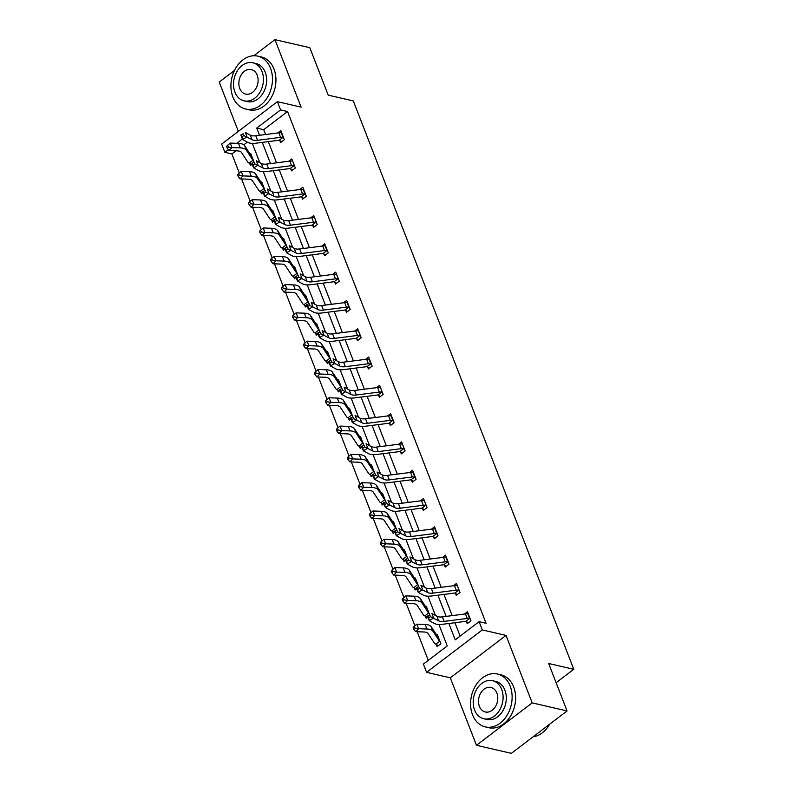 <?xml version="1.0" encoding="UTF-8"?>
<svg xmlns="http://www.w3.org/2000/svg" width="793" height="793" viewBox="0 0 793 793"><rect width="100%" height="100%" fill="white"/><g stroke="black" fill="none" stroke-linecap="round" stroke-linejoin="round"><path stroke-width="1.19" d="M235.937 150.829L231.863 153.931L224.885 152.325L221.683 144.068L277.391 101.663L301.112 107.134L274.933 39.65L309.815 47.699L328.213 95.14L353.321 100.939L573.775 669.302L548.667 663.503L567.064 710.944L511.356 753.35L476.474 745.301L532.182 702.885L506.013 635.401L482.293 629.929L426.584 672.335L423.383 664.088L447.252 645.918L438.935 624.497M567.064 710.944L532.182 702.885M274.933 39.65L253.78 55.748M234.49 70.438L219.225 82.056L238.356 131.38M506.013 635.401L450.305 677.817L476.474 745.301M450.305 677.817L426.584 672.335M231.863 153.931L239.278 173.043M241.558 178.94L250.251 201.343M252.541 207.241L261.224 229.643M263.514 235.541L272.207 257.943M274.487 263.841L283.18 286.243M285.47 292.141L294.153 314.543M296.443 320.441L305.136 342.844M307.416 348.742L316.11 371.144M318.399 377.042L327.093 399.444M329.373 405.342L338.066 427.744M340.356 433.642L349.039 456.044M351.329 461.942L360.022 484.345M362.302 490.243L370.995 512.645M373.285 518.543L381.968 540.945M384.258 546.843L392.951 569.245M395.231 575.143L403.924 597.545M406.214 603.443L414.908 625.846M417.187 631.743L428.289 660.351M556.121 682.733L573.775 669.302M290.783 168.83L291.566 170.862L295.333 167.997L291.814 158.927L288.761 161.257M312.729 225.43L313.522 227.462L317.289 224.597L313.77 215.527L310.707 217.857M334.686 282.03L335.479 284.063L339.245 281.198L335.726 272.128L332.663 274.457M356.642 338.631L357.435 340.663L361.192 337.798L357.683 328.728L354.62 331.058M378.598 395.231L379.381 397.263L383.148 394.399L379.629 385.329L376.576 387.658M400.554 451.832L401.337 453.864L405.104 450.999L401.585 441.929L398.522 444.258M422.5 508.432L423.293 510.464L427.06 507.599L423.541 498.529L420.478 500.859M444.457 565.032L445.25 567.064L449.016 564.2L445.497 555.13L442.435 557.459M466.413 621.633L467.206 623.665L470.963 620.8L467.444 611.73L464.391 614.06M448.888 623.486L455.232 639.842L479.091 621.672L486.069 623.288L287.572 111.526L263.702 129.695L265.576 134.513M268.331 141.61L276.549 162.813M279.305 169.91L287.532 191.113M290.288 198.21L298.505 219.413M301.261 226.511L309.478 247.713M312.234 254.811L320.461 276.014M323.217 283.111L331.434 304.314M334.19 311.411L342.417 332.614M345.163 339.711L353.391 360.914M356.146 368.011L364.364 389.214M367.119 396.312L375.347 417.514M378.102 424.612L386.32 445.815M389.076 452.912L397.293 474.115M400.049 481.212L408.276 502.415M411.032 509.512L419.249 530.715M422.005 537.813L430.232 559.015M432.978 566.113L441.205 587.316M443.961 594.413L452.179 615.616M454.934 622.713L460.128 636.105M455.43 593.333L456.223 595.365L459.99 592.5L456.471 583.43L453.408 585.759M433.484 536.732L434.267 538.764L438.033 535.899L434.514 526.83L431.461 529.159M413.431 481.321L411.498 480.102L412.32 482.164L416.077 479.299L412.558 470.229L409.505 472.559M391.474 424.721L389.541 423.512L390.364 425.563L394.131 422.699L390.612 413.629L387.549 415.958M369.518 368.121L367.585 366.911L368.408 368.963L372.175 366.098L368.656 357.028L365.593 359.358M347.562 311.52L345.629 310.311L346.452 312.363L350.219 309.498L346.7 300.428L343.647 302.757M325.606 254.92L323.673 253.71L324.506 255.762L328.262 252.898L324.743 243.828L321.69 246.157M303.66 198.319L301.727 197.11L302.549 199.162L306.316 196.297L302.797 187.227L299.734 189.557M281.703 141.719L279.77 140.51L280.593 142.562L284.36 139.697L280.841 130.627L277.778 132.956M479.091 621.672L482.293 629.929M277.391 101.663L280.593 109.91L256.734 128.079L259.519 135.286M287.572 111.526L280.593 109.91M262.275 142.383L270.502 163.586M273.258 170.683L281.475 191.886M284.231 198.984L292.458 220.186M295.204 227.284L303.432 248.487M306.187 255.584L314.405 276.787M317.16 283.884L325.388 305.087M328.143 312.184L336.361 333.387M339.117 340.484L347.334 361.687M350.09 368.785L358.317 389.987M361.073 397.085L369.29 418.288M372.046 425.385L380.273 446.588M383.019 453.685L391.246 474.888M394.002 481.985L402.22 503.188M404.975 510.286L413.203 531.488M415.958 538.586L424.176 559.789M426.931 566.886L435.149 588.089M437.905 595.186L446.132 616.389M242.4 138.993L236.73 143.305M228.374 149.669L224.885 152.325M435.426 615.447L427.962 596.197M424.453 587.147L416.989 567.897M413.47 558.847L406.006 539.597M402.497 530.547L395.033 511.297M391.524 502.247L384.05 482.996M380.541 473.946L373.077 454.696M369.568 445.646L362.104 426.396M358.585 417.346L351.121 398.096M347.612 389.046L340.147 369.796M336.638 360.746L329.174 341.496M325.655 332.445L318.191 313.195M314.682 304.145L307.218 284.895M303.709 275.845L296.235 256.595M292.726 247.545L285.262 228.295M281.753 219.245L274.289 199.995M270.77 190.944L263.306 171.694M259.797 162.644L252.333 143.394M247.337 142.155L243.798 144.841M250.112 154.02L250.727 153.555L254.008 162.02M252.174 164.201L250.479 165.489L249.686 163.447M261.085 182.321L261.7 181.855L264.991 190.32M263.157 192.501L261.462 193.789L260.669 191.747M272.058 210.621L272.683 210.155L275.964 218.62M274.13 220.801L272.435 222.09L271.642 220.048M283.042 238.921L283.656 238.455L286.947 246.92M285.113 249.101L283.408 250.39L282.625 248.348M294.015 267.221L294.629 266.755L297.92 275.221M296.086 277.401L294.391 278.69L293.598 276.648M304.998 295.521L305.612 295.055L308.893 303.521M307.06 305.701L305.364 306.99L304.571 304.948M315.971 323.822L316.585 323.356L319.876 331.821M318.043 334.002L316.338 335.29L315.555 333.248M326.944 352.122L327.568 351.656L330.85 360.121M329.016 362.302L327.321 363.591L326.528 361.549M337.927 380.422L338.542 379.956L341.823 388.421M339.989 390.592L338.294 391.891L337.501 389.849M348.9 408.722L349.515 408.256L352.806 416.721M350.972 418.892L349.277 420.191L348.484 418.149M359.873 437.022L360.498 436.556L363.779 445.022M361.945 447.193L360.25 448.491L359.457 446.449M370.856 465.322L371.471 464.857L374.762 473.322M372.928 475.493L371.223 476.791L370.44 474.749M381.829 493.623L382.454 493.157L385.735 501.622M383.901 503.793L382.206 505.091L381.413 503.049M392.813 521.923L393.427 521.457L396.708 529.922M394.874 532.093L393.179 533.392L392.386 531.35M403.786 550.223L404.4 549.757L407.691 558.222M405.857 560.393L404.152 561.692L403.369 559.65M414.759 578.523L415.383 578.057L418.664 586.523M416.831 588.693L415.135 589.992L414.342 587.95M425.742 606.823L426.356 606.358L429.637 614.823M427.804 616.994L426.109 618.292L425.316 616.25M436.715 635.124L437.33 634.658L440.849 643.728L437.092 646.592L436.299 644.55M263.702 129.695L256.734 128.079M469.625 618.451L467.87 613.911A7.593 3.36 158.8 0 0 465.432 613.931L442.375 616.865A10.854 4.798 -21.2 0 1 436.923 616.27L431.907 613.495L433.662 618.025L429.221 620.641L434.237 623.417A16.276 7.206 158.8 0 0 442.425 624.309L465.471 621.375A2.171 0.962 -21.2 0 1 465.818 621.345L469.625 618.451A7.593 3.36 158.8 0 0 467.186 618.461L444.139 621.395A10.854 4.798 -21.2 0 1 438.678 620.81L430.47 616.706L429.766 614.892L427.992 615.943L428.696 617.757L430.47 616.706M468.306 622.822L465.818 621.345M428.696 617.757L429.221 620.641L427.467 616.102L429.766 614.892M427.467 616.102L427.992 615.943M438.192 645.75L435.793 644.203A7.593 3.36 -21.2 0 1 434.514 643.331L428.111 633.597A10.854 4.798 158.8 0 0 423.997 631.981L415.71 631.694L413.857 629.364L415.007 628.175L414.303 626.361L413.153 627.55L413.857 629.364M414.303 626.361L416.85 624.18L418.615 628.72L426.892 629.008A16.276 7.206 -21.2 0 1 433.067 631.436L439.471 641.17A2.171 0.962 158.8 0 0 439.6 641.309L440.065 641.686M438.123 636.69L437.845 636.769A2.171 0.962 158.8 0 1 437.706 636.63L439.471 641.17M416.85 624.18L425.137 624.478A16.276 7.206 -21.2 0 1 431.313 626.896L437.706 636.63M435.793 644.203L439.6 641.309M415.007 628.175L418.615 628.72L415.71 631.694M533.025 736.856A27.121 20.38 -77 0 0 549.708 724.148M472.529 714.78A27.121 20.38 -77 0 0 485.247 726.884A27.121 20.38 -77 0 0 507.024 715.365A27.121 20.38 -77 0 0 510.177 686.123A27.121 20.38 -77 0 0 497.449 674.02A27.121 20.38 -77 0 0 475.671 685.539A27.121 20.38 -77 0 0 472.529 714.78M485.247 726.884L488.736 727.687A27.121 20.38 -77 0 0 510.514 716.168A27.121 20.38 -77 0 0 513.656 686.926A27.121 20.38 -77 0 0 500.938 674.823L497.449 674.02M492.532 680.681L495.744 681.425A19.528 14.671 103 0 1 504.903 690.138A19.528 14.671 103 0 1 502.633 711.192A19.528 14.671 103 0 1 486.961 719.479L483.75 718.736A19.528 14.671 -77 0 0 499.431 710.449A19.528 14.671 -77 0 0 501.691 689.395A19.528 14.671 -77 0 0 492.532 680.681A19.528 14.671 -77 0 0 476.861 688.968A19.528 14.671 -77 0 0 474.591 710.022A19.528 14.671 -77 0 0 483.75 718.736M496.874 693.062A12.589 9.457 -77 0 0 490.976 687.452A12.589 9.457 -77 0 0 480.865 692.795A12.589 9.457 -77 0 0 479.408 706.355A12.589 9.457 -77 0 0 485.316 711.975A12.589 9.457 -77 0 0 495.417 706.632A12.589 9.457 -77 0 0 496.874 693.062M232.864 96.895A27.121 20.38 -77 0 0 245.592 108.998A27.121 20.38 -77 0 0 267.36 97.48A27.121 20.38 -77 0 0 270.512 68.238A27.121 20.38 -77 0 0 257.794 56.134A27.121 20.38 -77 0 0 236.017 67.653A27.121 20.38 -77 0 0 232.864 96.895M245.592 108.998L249.071 109.801A27.121 20.38 -77 0 0 270.849 98.282A27.121 20.38 -77 0 0 274.001 69.041A27.121 20.38 -77 0 0 261.274 56.937L257.794 56.134M252.878 62.796L256.08 63.539A19.528 14.671 103 0 1 265.239 72.252A19.528 14.671 103 0 1 262.979 93.306A19.528 14.671 103 0 1 247.297 101.593L244.085 100.85A19.528 14.671 -77 0 0 259.767 92.563A19.528 14.671 -77 0 0 262.027 71.509A19.528 14.671 -77 0 0 252.878 62.796A19.528 14.671 -77 0 0 237.196 71.083A19.528 14.671 -77 0 0 234.926 92.137A19.528 14.671 -77 0 0 244.085 100.85M257.21 75.176A12.589 9.457 -77 0 0 251.312 69.566A12.589 9.457 -77 0 0 241.211 74.909A12.589 9.457 -77 0 0 239.744 88.469A12.589 9.457 -77 0 0 245.652 94.089A12.589 9.457 -77 0 0 255.752 88.747A12.589 9.457 -77 0 0 257.21 75.176M457.264 585.472L456.897 585.611A7.593 3.36 158.8 0 0 454.458 585.63L431.402 588.565A10.854 4.798 -21.2 0 1 425.94 587.97L420.934 585.194L422.689 589.724L418.248 592.341L423.254 595.117A16.276 7.206 158.8 0 0 431.442 596.009L454.498 593.075A2.171 0.962 -21.2 0 1 454.845 593.045L458.651 590.151A7.593 3.36 158.8 0 0 456.213 590.161L433.156 593.105A10.854 4.798 -21.2 0 1 427.705 592.51L419.497 588.406L418.793 586.592L417.009 587.643L417.713 589.457L419.497 588.406M458.651 590.151L459.197 590.468M457.333 594.522L454.845 593.045M417.713 589.457L418.248 592.341L416.484 587.801L418.793 586.592M416.484 587.801L417.009 587.643M447.678 561.85L445.914 557.31A7.593 3.36 158.8 0 0 443.475 557.33L420.429 560.264A10.854 4.798 -21.2 0 1 414.967 559.67L409.951 556.894L411.716 561.424L407.265 564.041L412.281 566.817A16.276 7.206 158.8 0 0 420.468 567.709L443.525 564.775A2.171 0.962 -21.2 0 1 443.862 564.745L447.678 561.85A7.593 3.36 158.8 0 0 445.24 561.86L422.183 564.804A10.854 4.798 -21.2 0 1 416.721 564.21L408.514 560.106L407.81 558.292L406.036 559.343L406.74 561.157L408.514 560.106M446.36 566.222L443.862 564.745M406.74 561.157L407.265 564.041L405.51 559.501L407.81 558.292M405.51 559.501L406.036 559.343M427.219 617.45L424.81 615.903A7.593 3.36 -21.2 0 1 423.541 615.031L417.138 605.297A10.854 4.798 158.8 0 0 413.024 603.681L404.737 603.394L402.874 601.064L404.034 599.875L403.33 598.061L402.17 599.25L402.874 601.064M403.33 598.061L405.877 595.88L414.154 596.177A16.276 7.206 -21.2 0 1 420.33 598.596L426.733 608.33A2.171 0.962 158.8 0 0 426.862 608.469L428.626 613.009A2.171 0.962 158.8 0 1 428.488 612.87L422.094 603.136A16.276 7.206 -21.2 0 0 415.919 600.707L407.632 600.42L404.737 603.394M405.877 595.88L407.632 600.42L404.034 599.875M424.81 615.903L428.626 613.009M416.246 589.149L413.837 587.603A7.593 3.36 -21.2 0 1 412.558 586.731L406.165 576.997A10.854 4.798 158.8 0 0 402.041 575.381L393.764 575.094L391.901 572.764L393.06 571.575L392.357 569.761L391.197 570.95L391.901 572.764M392.357 569.761L394.894 567.58L396.659 572.12L404.945 572.407A16.276 7.206 -21.2 0 1 411.111 574.836L417.514 584.57A2.171 0.962 158.8 0 0 417.643 584.709L418.109 585.085M416.166 580.089L415.889 580.169A2.171 0.962 158.8 0 1 415.76 580.03L417.514 584.57M394.894 567.58L403.181 567.877A16.276 7.206 -21.2 0 1 409.357 570.296L415.76 580.03M413.837 587.603L417.643 584.709M393.06 571.575L396.659 572.12L393.764 575.094M436.695 533.55L434.941 529.01A7.593 3.36 158.8 0 0 432.502 529.03L409.446 531.964A10.854 4.798 -21.2 0 1 403.994 531.369L398.978 528.594L400.733 533.124L396.292 535.741L401.308 538.516A16.276 7.206 158.8 0 0 409.495 539.409L432.542 536.474A2.171 0.962 -21.2 0 1 432.889 536.445L436.695 533.55A7.593 3.36 158.8 0 0 434.257 533.56L411.21 536.504A10.854 4.798 -21.2 0 1 405.748 535.909L397.541 531.806L396.837 529.992L395.063 531.042L395.766 532.856L397.541 531.806M435.377 537.922L432.889 536.445M395.766 532.856L396.292 535.741L394.527 531.201L396.837 529.992M394.527 531.201L395.063 531.042M405.263 560.849L402.854 559.303A7.593 3.36 -21.2 0 1 401.585 558.431L395.182 548.697A10.854 4.798 158.8 0 0 391.068 547.081L382.781 546.793L380.918 544.464L382.077 543.274L381.374 541.46L380.214 542.65L380.918 544.464M381.374 541.46L383.921 539.28L392.208 539.577A16.276 7.206 -21.2 0 1 398.373 541.996L404.777 551.74A2.171 0.962 158.8 0 0 404.916 551.869L406.67 556.408A2.171 0.962 158.8 0 1 406.541 556.27L400.138 546.536A16.276 7.206 -21.2 0 0 393.962 544.107L385.676 543.82L382.781 546.793M383.921 539.28L385.676 543.82L382.077 543.274M402.854 559.303L406.67 556.408M424.334 500.571L423.968 500.71A7.593 3.36 158.8 0 0 421.519 500.73L398.473 503.664A10.854 4.798 -21.2 0 1 393.011 503.069L387.995 500.294L389.76 504.824L385.309 507.441L390.325 510.216A16.276 7.206 158.8 0 0 398.512 511.108L421.569 508.174A2.171 0.962 -21.2 0 1 421.906 508.144L425.722 505.25A7.593 3.36 158.8 0 0 423.284 505.26L400.227 508.204A10.854 4.798 -21.2 0 1 394.775 507.609L386.568 503.505L385.864 501.691L384.08 502.742L384.783 504.556L386.568 503.505M425.722 505.25L426.267 505.567M424.404 509.621L421.906 508.144M384.783 504.556L385.309 507.441L383.554 502.901L385.864 501.691M383.554 502.901L384.08 502.742M394.29 532.549L391.881 531.003A7.593 3.36 -21.2 0 1 390.612 530.13L384.209 520.396A10.854 4.798 158.8 0 0 380.095 518.781L371.808 518.493L369.944 516.164L371.104 514.974L370.4 513.16L369.241 514.35L369.944 516.164M370.4 513.16L372.948 510.979L374.702 515.519L382.989 515.807A16.276 7.206 -21.2 0 1 389.165 518.235L395.558 527.969A2.171 0.962 158.8 0 0 395.697 528.108L396.153 528.485M394.22 523.489L393.933 523.568A2.171 0.962 158.8 0 1 393.804 523.439L395.558 527.969M372.948 510.979L381.225 511.277A16.276 7.206 -21.2 0 1 387.4 513.695L393.804 523.439M391.881 531.003L395.697 528.108M371.104 514.974L374.702 515.519L371.808 518.493M414.749 476.95L412.984 472.41A7.593 3.36 158.8 0 0 410.546 472.43L387.499 475.364A10.854 4.798 -21.2 0 1 382.038 474.769L377.022 471.994L378.786 476.524L374.336 479.141L379.351 481.916A16.276 7.206 158.8 0 0 387.539 482.808L410.586 479.874A2.171 0.962 -21.2 0 1 410.933 479.844L414.749 476.95A7.593 3.36 158.8 0 0 412.31 476.96L389.254 479.904A10.854 4.798 -21.2 0 1 383.792 479.309L375.585 475.205L374.881 473.391L373.106 474.442L373.81 476.256L375.585 475.205M373.81 476.256L374.336 479.141L372.581 474.601L374.881 473.391M411.498 480.102L410.933 479.844M372.581 474.601L373.106 474.442M383.316 504.249L380.908 502.703A7.593 3.36 -21.2 0 1 379.629 501.83L373.235 492.096A10.854 4.798 158.8 0 0 369.112 490.48L360.835 490.193L358.971 487.864L360.131 486.674L359.427 484.86L358.267 486.05L358.971 487.864M359.427 484.86L361.965 482.679L363.729 487.219L372.006 487.507A16.276 7.206 -21.2 0 1 378.182 489.935L384.585 499.669A2.171 0.962 158.8 0 0 384.714 499.808L385.18 500.185M385.14 500.165L382.96 495.268A2.171 0.962 158.8 0 1 382.821 495.139L384.585 499.669M361.965 482.679L370.252 482.977A16.276 7.206 -21.2 0 1 376.427 485.395L382.821 495.139M380.908 502.703L384.714 499.808M360.131 486.674L363.729 487.219L360.835 490.193M402.378 443.971L402.011 444.11A7.593 3.36 158.8 0 0 399.573 444.13L376.516 447.064A10.854 4.798 -21.2 0 1 371.055 446.469L366.049 443.693L367.803 448.223L363.363 450.84L368.378 453.616A16.276 7.206 158.8 0 0 376.556 454.508L399.613 451.574A2.171 0.962 -21.2 0 1 399.959 451.544L403.766 448.65A7.593 3.36 158.8 0 0 401.327 448.66L378.281 451.604A10.854 4.798 -21.2 0 1 372.819 451.009L364.611 446.905L363.908 445.091L362.133 446.142L362.837 447.956L364.611 446.905M403.766 448.65L404.311 448.967M402.447 453.021L399.959 451.544M362.837 447.956L363.363 450.84L361.598 446.3L363.908 445.091M361.598 446.3L362.133 446.142M372.333 475.949L369.925 474.402A7.593 3.36 -21.2 0 1 368.656 473.53L362.252 463.796A10.854 4.798 158.8 0 0 358.139 462.18L349.852 461.893L347.988 459.563L349.148 458.374L348.444 456.56L347.284 457.749L347.988 459.563M348.444 456.56L350.992 454.379L352.746 458.919L361.033 459.206A16.276 7.206 -21.2 0 1 367.209 461.635L373.612 471.369A2.171 0.962 158.8 0 0 373.741 471.508L374.197 471.885M374.167 471.865L371.976 466.968A2.171 0.962 158.8 0 1 371.848 466.839L373.612 471.369M350.992 454.379L359.279 454.676A16.276 7.206 -21.2 0 1 365.444 457.095L371.848 466.839M369.925 474.402L373.741 471.508M349.148 458.374L352.746 458.919L349.852 461.893M392.793 420.349L391.028 415.81A7.593 3.36 158.8 0 0 388.59 415.829L365.543 418.763A10.854 4.798 -21.2 0 1 360.081 418.169L355.066 415.393L356.83 419.923L352.379 422.54L357.395 425.316A16.276 7.206 158.8 0 0 365.583 426.208L388.639 423.274A2.171 0.962 -21.2 0 1 388.976 423.244L392.793 420.349A7.593 3.36 158.8 0 0 390.354 420.359L367.298 423.303A10.854 4.798 -21.2 0 1 361.846 422.709L353.628 418.605L352.935 416.791L351.15 417.842L351.854 419.656L353.628 418.605M351.854 419.656L352.379 422.54L350.625 418L352.935 416.791M389.541 423.512L388.976 423.244M350.625 418L351.15 417.842M361.36 447.649L358.951 446.102A7.593 3.36 -21.2 0 1 357.683 445.23L351.279 435.496A10.854 4.798 158.8 0 0 347.165 433.88L338.879 433.593L337.015 431.263L338.175 430.074L337.471 428.26L336.311 429.449L337.015 431.263M337.471 428.26L340.009 426.079L341.773 430.619L350.06 430.906A16.276 7.206 -21.2 0 1 356.226 433.335L362.629 443.069A2.171 0.962 158.8 0 0 362.758 443.208L363.224 443.584M363.194 443.565L361.003 438.668A2.171 0.962 158.8 0 1 360.874 438.539L362.629 443.069M340.009 426.079L348.296 426.376A16.276 7.206 -21.2 0 1 354.471 428.795L360.874 438.539M358.951 446.102L362.758 443.208M338.175 430.074L341.773 430.619L338.879 433.593M380.422 387.371L380.055 387.509A7.593 3.36 158.8 0 0 377.617 387.529L354.56 390.463A10.854 4.798 -21.2 0 1 349.108 389.869L344.093 387.093L345.847 391.623L341.406 394.24L346.422 397.015A16.276 7.206 158.8 0 0 354.61 397.908L377.656 394.973A2.171 0.962 -21.2 0 1 378.003 394.944L381.81 392.049A7.593 3.36 158.8 0 0 379.371 392.059L356.325 395.003A10.854 4.798 -21.2 0 1 350.863 394.408L342.655 390.305L341.952 388.491L340.177 389.541L340.881 391.355L342.655 390.305M381.81 392.049L382.365 392.366M380.491 396.421L378.003 394.944M340.881 391.355L341.406 394.24L339.652 389.7L341.952 388.491M339.652 389.7L340.177 389.541M350.377 419.348L347.978 417.802A7.593 3.36 -21.2 0 1 346.7 416.93L340.296 407.196A10.854 4.798 158.8 0 0 336.182 405.58L327.896 405.292L326.042 402.963L327.192 401.773L326.488 399.959L325.338 401.149L326.042 402.963M326.488 399.959L329.036 397.779L330.8 402.319L339.077 402.606A16.276 7.206 -21.2 0 1 345.252 405.035L351.656 414.769A2.171 0.962 158.8 0 0 351.785 414.908L352.251 415.284M352.211 415.264L350.03 410.368A2.171 0.962 158.8 0 1 349.891 410.239L351.656 414.769M329.036 397.779L337.322 398.076A16.276 7.206 -21.2 0 1 343.498 400.495L349.891 410.239M347.978 417.802L351.785 414.908M327.192 401.773L330.8 402.319L327.896 405.292M370.837 363.749L369.082 359.209A7.593 3.36 158.8 0 0 366.644 359.229L343.587 362.163A10.854 4.798 -21.2 0 1 338.125 361.568L333.119 358.793L334.874 363.323L330.433 365.94L335.439 368.715A16.276 7.206 158.8 0 0 343.627 369.607L366.683 366.673A2.171 0.962 -21.2 0 1 367.03 366.644L370.837 363.749A7.593 3.36 158.8 0 0 368.398 363.759L345.342 366.703A10.854 4.798 -21.2 0 1 339.89 366.108L331.682 362.004L330.978 360.191L329.194 361.241L329.898 363.055L331.682 362.004M329.898 363.055L330.433 365.94L328.669 361.4L330.978 360.191M367.585 366.911L367.03 366.644M328.669 361.4L329.194 361.241M358.466 330.77L358.099 330.909A7.593 3.36 158.8 0 0 355.661 330.929L332.614 333.863A10.854 4.798 -21.2 0 1 327.152 333.268L322.136 330.493L323.901 335.023L319.45 337.64L324.466 340.415A16.276 7.206 158.8 0 0 332.654 341.307L355.71 338.373A2.171 0.962 -21.2 0 1 356.047 338.343L359.863 335.449A7.593 3.36 158.8 0 0 357.425 335.459L334.368 338.403A10.854 4.798 -21.2 0 1 328.907 337.808L320.699 333.714L319.995 331.89L318.221 332.941L318.925 334.755L320.699 333.714M359.863 335.449L360.409 335.766M358.545 339.82L356.047 338.343M318.925 334.755L319.45 337.64L317.696 333.1L319.995 331.89M317.696 333.1L318.221 332.941M348.88 307.149L347.126 302.609A7.593 3.36 158.8 0 0 344.687 302.629L321.631 305.563A10.854 4.798 -21.2 0 1 316.179 304.968L311.163 302.192L312.918 306.722L308.477 309.339L313.493 312.115A16.276 7.206 158.8 0 0 321.68 313.007L344.727 310.073A2.171 0.962 -21.2 0 1 345.074 310.043L348.88 307.149A7.593 3.36 158.8 0 0 346.442 307.159L323.395 310.103A10.854 4.798 -21.2 0 1 317.934 309.508L309.726 305.414L309.022 303.59L307.248 304.641L307.952 306.455L309.726 305.414M307.952 306.455L308.477 309.339L306.713 304.799L309.022 303.59M345.629 310.311L345.074 310.043M306.713 304.799L307.248 304.641M336.519 274.17L336.143 274.309A7.593 3.36 158.8 0 0 333.704 274.328L310.658 277.263A10.854 4.798 -21.2 0 1 305.196 276.668L300.18 273.892L301.945 278.422L297.494 281.039L302.51 283.815A16.276 7.206 158.8 0 0 310.697 284.707L333.754 281.773A2.171 0.962 -21.2 0 1 334.091 281.743L337.907 278.849A7.593 3.36 158.8 0 0 335.469 278.858L312.412 281.802A10.854 4.798 -21.2 0 1 306.96 281.208L298.753 277.114L298.049 275.3L296.265 276.341L296.969 278.155L298.753 277.114M337.907 278.849L338.452 279.166M336.589 283.22L334.091 281.743M296.969 278.155L297.494 281.039L295.739 276.499L298.049 275.3M295.739 276.499L296.265 276.341M326.934 250.548L325.17 246.008A7.593 3.36 158.8 0 0 322.731 246.028L299.675 248.962A10.854 4.798 -21.2 0 1 294.223 248.368L289.207 245.592L290.972 250.122L286.521 252.739L291.537 255.515A16.276 7.206 158.8 0 0 299.724 256.407L322.771 253.473A2.171 0.962 -21.2 0 1 323.118 253.443L326.934 250.548A7.593 3.36 158.8 0 0 324.496 250.558L301.439 253.502A10.854 4.798 -21.2 0 1 295.977 252.908L287.77 248.814L287.066 247L285.292 248.04L285.995 249.854L287.77 248.814M285.995 249.854L286.521 252.739L284.766 248.209L287.066 247M323.673 253.71L323.118 253.443M284.766 248.209L285.292 248.04M314.563 217.569L314.197 217.708A7.593 3.36 158.8 0 0 311.758 217.728L288.702 220.662A10.854 4.798 -21.2 0 1 283.24 220.067L278.234 217.292L279.988 221.822L275.548 224.439L280.563 227.214A16.276 7.206 158.8 0 0 288.741 228.106L311.798 225.172A2.171 0.962 -21.2 0 1 312.145 225.143L315.951 222.248A7.593 3.36 158.8 0 0 313.513 222.258L290.466 225.202A10.854 4.798 -21.2 0 1 285.004 224.607L276.797 220.513L276.093 218.699L274.309 219.74L275.012 221.554L276.797 220.513M315.951 222.248L316.496 222.565M314.633 226.62L312.145 225.143M275.012 221.554L275.548 224.439L273.783 219.909L276.093 218.699M273.783 219.909L274.309 219.74M339.404 391.048L336.995 389.502A7.593 3.36 -21.2 0 1 335.726 388.629L329.323 378.895A10.854 4.798 158.8 0 0 325.209 377.28L316.922 376.992L315.059 374.663L316.219 373.473L315.515 371.659L314.355 372.849L315.059 374.663M315.515 371.659L318.062 369.479L319.817 374.018L328.104 374.306A16.276 7.206 -21.2 0 1 334.279 376.734L340.673 386.469A2.171 0.962 158.8 0 0 340.812 386.607L341.268 386.984M339.335 381.988L339.047 382.067A2.171 0.962 158.8 0 1 338.918 381.939L340.673 386.469M318.062 369.479L326.339 369.776A16.276 7.206 -21.2 0 1 332.515 372.195L338.918 381.939M336.995 389.502L340.812 386.607M316.219 373.473L319.817 374.018L316.922 376.992M328.431 362.748L326.022 361.202A7.593 3.36 -21.2 0 1 324.743 360.329L318.35 350.595A10.854 4.798 158.8 0 0 314.226 348.979L305.949 348.692L304.086 346.363L305.246 345.173L304.542 343.359L303.382 344.549L304.086 346.363M304.542 343.359L307.079 341.178L308.844 345.718L317.131 346.006A16.276 7.206 -21.2 0 1 323.296 348.434L329.7 358.168A2.171 0.962 158.8 0 0 329.829 358.307L330.294 358.684M330.255 358.664L328.074 353.767A2.171 0.962 158.8 0 1 327.945 353.638L329.7 358.168M307.079 341.178L315.366 341.476A16.276 7.206 -21.2 0 1 321.542 343.894L327.945 353.638M326.022 361.202L329.829 358.307M305.246 345.173L308.844 345.718L305.949 348.692M317.448 334.448L315.039 332.901A7.593 3.36 -21.2 0 1 313.77 332.029L307.367 322.295A10.854 4.798 158.8 0 0 303.253 320.679L294.966 320.392L293.103 318.062L294.262 316.873L293.559 315.059L292.399 316.248L293.103 318.062M293.559 315.059L296.106 312.878L297.861 317.418L306.148 317.706A16.276 7.206 -21.2 0 1 312.323 320.134L318.727 329.868A2.171 0.962 158.8 0 0 318.855 330.007L319.311 330.384M317.378 325.388L317.101 325.467A2.171 0.962 158.8 0 1 316.962 325.338L318.727 329.868M296.106 312.878L304.393 313.176A16.276 7.206 -21.2 0 1 310.559 315.594L316.962 325.338M315.039 332.901L318.855 330.007M294.262 316.873L297.861 317.418L294.966 320.392M306.475 306.148L304.066 304.601A7.593 3.36 -21.2 0 1 302.797 303.729L296.394 293.995A10.854 4.798 158.8 0 0 292.28 292.379L283.993 292.092L282.13 289.762L283.289 288.573L282.586 286.759L281.426 287.948L282.13 289.762M282.586 286.759L285.133 284.578L293.41 284.875A16.276 7.206 -21.2 0 1 299.585 287.294L305.989 297.038A2.171 0.962 158.8 0 0 306.118 297.167L307.882 301.707A2.171 0.962 158.8 0 1 307.743 301.568L301.35 291.834A16.276 7.206 -21.2 0 0 295.174 289.405L286.888 289.118L283.993 292.092M285.133 284.578L286.888 289.118L283.289 288.573M304.066 304.601L307.882 301.707M295.502 277.847L293.093 276.311A7.593 3.36 -21.2 0 1 291.814 275.439L285.421 265.695A10.854 4.798 158.8 0 0 281.297 264.079L273.02 263.791L271.156 261.462L272.306 260.273L271.612 258.459L270.453 259.648L271.156 261.462M271.612 258.459L274.15 256.278L275.914 260.818L284.191 261.105A16.276 7.206 -21.2 0 1 290.367 263.534L296.77 273.268A2.171 0.962 158.8 0 0 296.899 273.407L297.365 273.783M295.422 268.787L295.145 268.867A2.171 0.962 158.8 0 1 295.006 268.738L296.77 273.268M274.15 256.278L282.437 256.575A16.276 7.206 -21.2 0 1 288.612 258.994L295.006 268.738M293.093 276.311L296.899 273.407M272.306 260.273L275.914 260.818L273.02 263.791M284.518 249.547L282.11 248.011A7.593 3.36 -21.2 0 1 280.841 247.138L274.437 237.394A10.854 4.798 158.8 0 0 270.324 235.779L262.037 235.491L260.173 233.162L261.333 231.972L260.629 230.158L259.47 231.348L260.173 233.162M260.629 230.158L263.177 227.978L271.464 228.275A16.276 7.206 -21.2 0 1 277.629 230.694L284.033 240.438A2.171 0.962 158.8 0 0 284.162 240.566L285.926 245.106A2.171 0.962 158.8 0 1 285.797 244.968L279.394 235.234A16.276 7.206 -21.2 0 0 273.218 232.805L264.931 232.518L262.037 235.491M263.177 227.978L264.931 232.518L261.333 231.972M282.11 248.011L285.926 245.106M304.978 193.948L303.213 189.408A7.593 3.36 158.8 0 0 300.775 189.428L277.728 192.362A10.854 4.798 -21.2 0 1 272.267 191.767L267.251 188.992L269.015 193.522L264.565 196.139L269.58 198.914A16.276 7.206 158.8 0 0 277.768 199.806L300.825 196.872A2.171 0.962 -21.2 0 1 301.162 196.842L304.978 193.948A7.593 3.36 158.8 0 0 302.539 193.958L279.483 196.902A10.854 4.798 -21.2 0 1 274.031 196.307L265.814 192.213L265.11 190.399L263.335 191.44L264.039 193.254L265.814 192.213M264.039 193.254L264.565 196.139L262.81 191.609L265.11 190.399M301.727 197.11L301.162 196.842M262.81 191.609L263.335 191.44M273.545 221.247L271.137 219.711A7.593 3.36 -21.2 0 1 269.858 218.838L263.464 209.094A10.854 4.798 158.8 0 0 259.351 207.479L251.064 207.191L249.2 204.862L250.36 203.672L249.656 201.858L248.496 203.048L249.2 204.862M249.656 201.858L252.194 199.677L253.958 204.217L262.245 204.505A16.276 7.206 -21.2 0 1 268.411 206.933L274.814 216.667A2.171 0.962 158.8 0 0 274.943 216.806L275.409 217.183M273.466 212.187L273.189 212.266A2.171 0.962 158.8 0 1 273.06 212.137L274.814 216.667M252.194 199.677L260.481 199.975A16.276 7.206 -21.2 0 1 266.656 202.393L273.06 212.137M271.137 219.711L274.943 216.806M250.36 203.672L253.958 204.217L251.064 207.191M292.607 160.969L292.24 161.108A7.593 3.36 158.8 0 0 289.802 161.128L266.745 164.062A10.854 4.798 -21.2 0 1 261.293 163.467L256.278 160.692L258.032 165.222L253.591 167.838L258.607 170.624A16.276 7.206 158.8 0 0 266.795 171.506L289.841 168.572A2.171 0.962 -21.2 0 1 290.188 168.542L293.995 165.648A7.593 3.36 158.8 0 0 291.556 165.658L268.51 168.602A10.854 4.798 -21.2 0 1 263.048 168.007L254.84 163.913L254.137 162.099L252.362 163.14L253.066 164.954L254.84 163.913M293.995 165.648L294.54 165.965M292.676 170.019L290.188 168.542M253.066 164.954L253.591 167.838L251.827 163.308L254.137 162.099M251.827 163.308L252.362 163.14M262.562 192.947L260.163 191.41A7.593 3.36 -21.2 0 1 258.885 190.538L252.481 180.794A10.854 4.798 158.8 0 0 248.368 179.178L240.081 178.891L238.227 176.561L239.377 175.372L238.673 173.558L237.523 174.747L238.227 176.561M238.673 173.558L241.221 171.377L249.508 171.675A16.276 7.206 -21.2 0 1 255.683 174.093L262.077 183.837A2.171 0.962 158.8 0 0 262.215 183.966L263.97 188.506A2.171 0.962 158.8 0 1 263.841 188.367L257.438 178.633A16.276 7.206 -21.2 0 0 251.262 176.205L242.975 175.917L240.081 178.891M241.221 171.377L242.975 175.917L239.377 175.372M260.163 191.41L263.97 188.506M283.022 137.348L281.267 132.808A7.593 3.36 158.8 0 0 278.829 132.827L255.772 135.762A10.854 4.798 -21.2 0 1 250.31 135.167L245.305 132.391L247.059 136.921L242.618 139.538L247.624 142.324A16.276 7.206 158.8 0 0 255.812 143.206L278.868 140.272A2.171 0.962 -21.2 0 1 279.205 140.242L283.022 137.348A7.593 3.36 158.8 0 0 280.583 137.358L257.527 140.302A10.854 4.798 -21.2 0 1 252.075 139.707L243.867 135.613L243.164 133.799L241.379 134.84L242.083 136.654L243.867 135.613M242.083 136.654L242.618 139.538L240.854 135.008L243.164 133.799M279.77 140.51L279.205 140.242M240.854 135.008L241.379 134.84M251.589 164.647L249.18 163.11A7.593 3.36 -21.2 0 1 247.912 162.238L241.508 152.494A10.854 4.798 158.8 0 0 237.394 150.878L229.108 150.591L227.244 148.261L228.404 147.072L227.7 145.258L226.54 146.447L227.244 148.261M227.7 145.258L230.248 143.077L232.002 147.617L240.289 147.904A16.276 7.206 -21.2 0 1 246.464 150.333L252.858 160.067A2.171 0.962 158.8 0 0 252.997 160.206L253.453 160.582M251.52 155.587L251.232 155.666A2.171 0.962 158.8 0 1 251.103 155.537L252.858 160.067M230.248 143.077L238.524 143.374A16.276 7.206 -21.2 0 1 244.7 145.793L251.103 155.537M249.18 163.11L252.997 160.206M228.404 147.072L232.002 147.617L229.108 150.591M444.139 621.395L442.375 616.865M438.678 620.81L436.923 616.27M467.186 618.461L465.432 613.931M438.103 636.7L440.026 641.666M425.137 624.478L426.892 629.008M431.313 626.896L433.067 631.436M459.167 590.438L457.234 585.472M433.156 593.105L431.402 588.565M427.705 592.51L425.94 587.97M456.213 590.161L454.458 585.63M422.183 564.804L420.429 560.264M416.721 564.21L414.967 559.67M445.24 561.86L443.475 557.33M414.154 596.177L415.919 600.707M420.33 598.596L422.094 603.136M426.733 608.33L428.488 612.87M416.147 580.099L418.07 585.065M403.181 567.877L404.945 572.407M409.357 570.296L411.111 574.836M411.21 536.504L409.446 531.964M405.748 535.909L403.994 531.369M434.257 533.56L432.502 529.03M392.208 539.577L393.962 544.107M398.373 541.996L400.138 546.536M404.777 551.74L406.541 556.27M426.238 505.537L424.305 500.571M400.227 508.204L398.473 503.664M394.775 507.609L393.011 503.069M423.284 505.26L421.519 500.73M394.19 523.499L396.123 528.465M381.225 511.277L382.989 515.807M387.4 513.695L389.165 518.235M389.254 479.904L387.499 475.364M383.792 479.309L382.038 474.769M412.31 476.96L410.546 472.43M370.252 482.977L372.006 487.507M376.427 485.395L378.182 489.935M404.281 448.937L402.358 443.971M378.281 451.604L376.516 447.064M372.819 451.009L371.055 446.469M401.327 448.66L399.573 444.13M359.279 454.676L361.033 459.206M365.444 457.095L367.209 461.635M367.298 423.303L365.543 418.763M361.846 422.709L360.081 418.169M390.354 420.359L388.59 415.829M348.296 426.376L350.06 430.906M354.471 428.795L356.226 433.335M382.325 392.337L380.402 387.371M356.325 395.003L354.56 390.463M350.863 394.408L349.108 389.869M379.371 392.059L377.617 387.529M337.322 398.076L339.077 402.606M343.498 400.495L345.252 405.035M345.342 366.703L343.587 362.163M339.89 366.108L338.125 361.568M368.398 363.759L366.644 359.229M360.369 335.736L358.446 330.77M334.368 338.403L332.614 333.863M328.907 337.808L327.152 333.268M357.425 335.459L355.661 330.929M323.395 310.103L321.631 305.563M317.934 309.508L316.179 304.968M346.442 307.159L344.687 302.629M338.423 279.136L336.49 274.17M312.412 281.802L310.658 277.263M306.96 281.208L305.196 276.668M335.469 278.858L333.704 274.328M301.439 253.502L299.675 248.962M295.977 252.908L294.223 248.368M324.496 250.558L322.731 246.028M316.466 222.536L314.543 217.569M290.466 225.202L288.702 220.662M285.004 224.607L283.24 220.067M313.513 222.258L311.758 217.728M339.305 381.998L341.238 386.964M326.339 369.776L328.104 374.306M332.515 372.195L334.279 376.734M315.366 341.476L317.131 346.006M321.542 343.894L323.296 348.434M317.359 325.398L319.282 330.364M304.393 313.176L306.148 317.706M310.559 315.594L312.323 320.134M293.41 284.875L295.174 289.405M299.585 287.294L301.35 291.834M305.989 297.038L307.743 301.568M295.402 268.797L297.325 273.763M282.437 256.575L284.191 261.105M288.612 258.994L290.367 263.534M271.464 228.275L273.218 232.805M277.629 230.694L279.394 235.234M284.033 240.438L285.797 244.968M279.483 196.902L277.728 192.362M274.031 196.307L272.267 191.767M302.539 193.958L300.775 189.428M273.446 212.197L275.379 217.163M260.481 199.975L262.245 204.505M266.656 202.393L268.411 206.933M294.51 165.935L292.587 160.979M268.51 168.602L266.745 164.062M263.048 168.007L261.293 163.467M291.556 165.658L289.802 161.128M249.508 171.675L251.262 176.205M255.683 174.093L257.438 178.633M262.077 183.837L263.841 188.367M257.527 140.302L255.772 135.762M252.075 139.707L250.31 135.167M280.583 137.358L278.829 132.827M251.49 155.597L253.423 160.563M238.524 143.374L240.289 147.904M244.7 145.793L246.464 150.333"/></g></svg>
